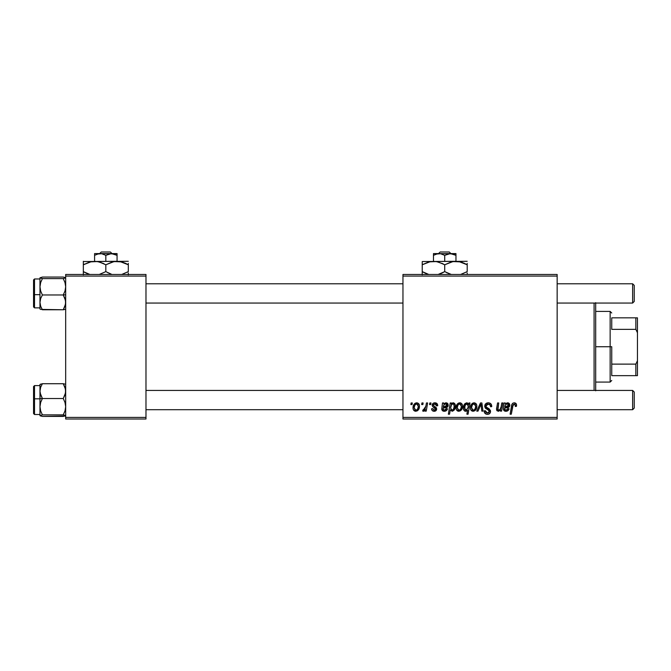 <?xml version="1.0" encoding="UTF-8"?>
<svg xmlns="http://www.w3.org/2000/svg" width="671" height="671" viewBox="0 0 671 671"><rect width="100%" height="100%" fill="white"/><g stroke="black" fill="none" stroke-linecap="round" stroke-linejoin="round"><path stroke-width="1.01" d="M402.961 274.464L557.148 274.464L557.148 276.075L402.961 276.075L402.961 417.412L557.148 417.412L557.148 274.464L402.961 274.464L402.961 276.075L402.961 274.464M434.917 402.81L436.964 403.539L437.71 405.729L436.536 405.88L436.175 404.445L435.311 403.883L433.449 404.546L433.575 405.796L436.091 407.448L436.687 408.949L435.982 410.652L433.726 411.248L432.149 410.459L431.579 408.798L432.745 408.647L433.978 410.233L435.42 409.578L435.32 408.345L432.745 406.668L432.166 405.385L433.013 403.405L434.917 402.81C433.298 402.826 432.376 403.615 432.158 405.175L432.745 406.668L435.521 409.134L434.288 410.258L432.745 408.647L431.579 408.798C431.713 410.409 432.602 411.239 434.238 411.281C435.739 411.214 436.553 410.434 436.687 408.949L433.323 405.091L434.867 403.833L436.536 405.88L437.71 405.578C437.626 403.808 436.695 402.877 434.917 402.81M442.491 402.961L443.699 402.961L443.816 403.976L445.477 402.902L446.995 402.986L447.943 403.883L448.211 405.452L446.794 407.465L443.12 408.069L443.07 409.57L443.9 410.199L445.678 409.813L446.324 408.647L447.49 408.798L446.701 410.3L444.881 411.248L442.969 411.004L441.77 409.377L442.491 402.961L441.761 409.142C441.979 410.568 442.835 411.281 444.336 411.281C445.98 411.222 447.029 410.392 447.49 408.798L446.324 408.647L444.437 410.258L442.961 409.042L443.12 408.069L445.099 407.775C446.961 407.809 448.002 406.936 448.22 405.167L446.14 402.81L443.816 403.976L443.699 402.961L442.491 402.961L442.583 403.497M456.104 407.859L456.951 404.563L458.125 403.313L460.046 402.826L461.849 403.808L462.495 405.469L462.344 407.834L460.516 410.795L457.647 411.004L456.423 409.671L456.104 407.859C456.054 409.838 456.959 410.979 458.83 411.281C461.405 410.66 462.638 408.924 462.529 406.072C462.529 404.143 461.598 403.061 459.744 402.81C457.245 403.439 456.037 405.125 456.104 407.859L456.146 407.003M514.254 402.81L516.267 403.892L516.452 406.316L515.278 406.458L515.32 404.974L514.682 404.219L513.214 404.546L511.294 414.2L510.111 414.2L511.872 404.563L512.837 403.237L514.254 402.81C512.56 403.078 511.637 404.135 511.503 405.963L510.111 414.2L511.294 414.2L512.644 406.24L514.179 404.127L515.387 405.485L515.278 406.458L516.452 406.316L516.553 405.292C516.544 403.741 515.781 402.91 514.254 402.81M468.677 404.437L468.945 402.961L469.977 402.961L468.073 414.2L466.89 414.2L467.578 410.275L466.202 411.197L464.886 411.122L463.846 410.14L463.409 408.253L463.862 405.393L465.179 403.422L467.385 402.927L468.677 404.437L466.714 402.81C464.407 403.623 463.3 405.343 463.409 407.976C463.275 409.78 464.022 410.878 465.649 411.281L467.578 410.275L466.89 414.2L468.073 414.2L469.977 402.961L468.945 402.961L468.677 404.437M476.737 411.13L480.444 402.961L481.879 402.961L483.003 411.13L481.828 411.13L480.998 404.219L477.995 411.13L476.737 411.13L477.995 411.13L480.998 404.219L481.828 411.13L483.003 411.13L481.879 402.961L480.444 402.961L476.737 411.13M484.722 406.114L485.762 403.699L488.622 402.818L490.929 403.833L491.734 406.618L490.56 406.752L490.182 404.965L488.773 404.168L486.961 404.37L486.072 405.209L486.274 407.087L490.375 410.291L490.358 412.564L489.184 413.932L486.769 414.301L484.663 412.933L484.135 410.845L485.309 410.727L485.653 412.17L487.247 413.026L488.798 412.657L489.394 411.432L488.958 410.426L485.443 408.27L484.722 406.114L489.394 411.432L487.456 413.034L485.309 410.727L484.135 411.088C484.286 413.135 485.385 414.225 487.414 414.342C489.369 414.284 490.417 413.286 490.56 411.365L489.243 408.907L486.198 406.987L485.888 406.005L488.169 404.127L490.266 405.099L490.56 406.752L491.734 406.618C491.768 404.202 490.61 402.935 488.253 402.81C486.106 402.91 484.932 404.009 484.722 406.114M410.862 404.563L411.13 402.961L412.304 402.961L412.061 404.563L410.862 404.563L412.061 404.563L412.304 402.961L411.13 402.961L410.862 404.563M470.413 407.859L471.26 404.563L472.434 403.313L474.355 402.826L476.158 403.808L476.804 405.469L476.653 407.834L474.825 410.795L471.956 411.004L470.732 409.671L470.413 407.859C470.363 409.838 471.268 410.979 473.139 411.281C475.714 410.66 476.947 408.924 476.838 406.072C476.838 404.143 475.907 403.061 474.053 402.81C471.554 403.439 470.346 405.125 470.413 407.859L470.421 408.169M504.106 402.961L505.313 402.961L505.431 403.976L507.091 402.902L508.61 402.986L509.557 403.883L509.826 405.452L508.408 407.465L504.735 408.069L504.684 409.57L505.515 410.199L507.293 409.813L507.939 408.647L509.104 408.798L508.316 410.3L506.496 411.248L504.584 411.004L503.376 409.142L504.106 402.961L503.376 409.142C503.594 410.568 504.449 411.281 505.951 411.281C507.595 411.222 508.643 410.392 509.104 408.798L507.939 408.647L506.06 410.258L504.575 409.042L504.735 408.069L506.714 407.775C508.584 407.809 509.625 406.936 509.834 405.167L507.754 402.81L505.431 403.976L505.313 402.961L504.106 402.961M501.153 406.752L501.791 402.961L502.973 402.961L501.589 411.13L500.407 411.13L500.641 409.763L498.578 411.248L496.901 410.686L496.498 409.117L497.555 402.961L498.738 402.961L497.899 409.973L499.912 409.704L501.153 406.752C501.061 408.605 500.205 409.771 498.578 410.258L497.681 409.26L498.738 402.961L497.555 402.961L496.49 409.293L498.209 411.281L500.641 409.763L500.407 411.13L501.589 411.13L502.973 402.961L501.791 402.961L501.153 406.752M450.249 402.961L451.432 402.961L451.231 404.093L452.615 402.919L453.764 402.894L455.223 404.714L455.206 407.783L454.217 410.056L452.145 411.281L450.308 409.931L449.528 414.2L448.354 414.2L450.249 402.961L448.354 414.2L449.528 414.2L450.308 409.931L452.145 411.281C454.41 410.459 455.483 408.74 455.374 406.14C455.517 404.361 454.795 403.254 453.219 402.81L451.231 404.093L451.432 402.961L450.249 402.961M413.034 407.859L413.873 404.563L415.047 403.313L416.976 402.826L418.771 403.808L419.425 405.469L419.266 407.834L417.446 410.795L414.569 411.004L413.353 409.671L413.034 407.859C412.984 409.838 413.89 410.979 415.76 411.281C418.335 410.66 419.568 408.924 419.459 406.072C419.45 404.143 418.528 403.061 416.674 402.81C414.175 403.439 412.959 405.125 413.034 407.859L413.042 408.169M421.665 404.563L421.942 402.961L423.107 402.961L422.864 404.563L421.665 404.563L422.864 404.563L423.107 402.961L421.942 402.961L421.665 404.563M425.85 406.223L426.446 402.961L427.628 402.961L426.244 411.13L425.062 411.13L425.355 409.444L424.106 411.063L422.671 410.979L423.133 409.704L424.005 409.914L425.02 408.949L425.85 406.223L422.671 410.979L423.46 411.281L425.355 409.444L425.062 411.13L426.244 411.13L427.628 402.961L426.446 402.961L425.85 406.223M429.549 404.563L429.826 402.961L430.992 402.961L430.748 404.563L429.549 404.563L430.748 404.563L430.992 402.961L429.826 402.961L429.549 404.563M402.961 419.014L557.148 419.014L557.148 276.075L402.961 276.075L402.961 419.014L402.961 417.412L557.148 417.412L557.148 419.014L402.961 419.014M65.674 274.464L145.976 274.464L145.976 276.075L65.674 276.075L65.674 417.412L145.976 417.412L145.976 274.464L65.674 274.464L65.674 276.075L65.674 274.464M65.674 419.014L145.976 419.014L145.976 276.075L65.674 276.075L65.674 419.014L65.674 417.412L145.976 417.412L145.976 419.014L65.674 419.014M486.299 403.296L485.762 403.699M485.309 404.202L484.974 404.789M484.756 406.626L484.848 407.138M487.968 409.805L488.471 410.107M485.058 413.453L486.139 414.141M489.134 408.832L488.547 408.48M489.352 404.336L489.872 404.638M481.107 405.427L481.233 406.626M473.206 402.944L471.26 404.563M470.455 407.003L470.421 407.431M470.446 408.48L470.547 409.084M471.034 410.199L471.445 410.66M474.825 410.795L476.007 409.486M476.796 406.953L476.829 406.517M472.602 410.124L473.189 410.258L471.579 407.867C471.512 405.854 472.334 404.512 474.045 403.833L475.672 406.198C475.781 408.253 474.959 409.612 473.189 410.258L473.357 410.249M472.158 405.376L471.596 407.549M474.984 409.025L475.638 406.844L475.345 404.638L473.885 403.841L472.3 405.091M465.179 403.422L464.6 404.026M464.156 404.739L463.577 406.307M464.592 410.962L465.095 411.206M465.699 404.378L466.806 403.833L468.266 405.989L468.006 407.859L466.035 410.258L464.575 407.96C464.475 405.98 465.213 404.605 466.806 403.833L465.07 405.477L464.709 409.084L465.322 410.023L466.437 410.182L468.098 407.473M513.139 403.053L512.594 403.43M512.644 406.24L512.753 405.67M515.32 404.974L515.387 405.485M508.417 410.182L508.92 409.31M508.903 407.18L509.616 406.29M506.857 406.701L504.936 407.045C505.02 405.309 505.833 404.236 507.385 403.833L508.61 405.611M508.417 406.014L508.668 405.167L505.657 406.852M505.347 405.443L504.936 407.045M505.976 404.454L505.59 404.949M496.666 407.893L496.557 408.589L496.666 407.893M462.52 405.77L462.168 404.319M460.918 403.061L460.348 402.868M458.897 402.944L457.379 403.959L456.297 406.148M457.136 410.66L457.865 411.105M460.516 410.795L461.698 409.486M462.344 407.834L462.487 406.953M462.52 406.517L462.529 406.072M458.301 410.124L458.88 410.258L457.27 407.867C457.203 405.854 458.025 404.512 459.736 403.833L461.363 406.198C461.472 408.253 460.65 409.612 458.88 410.258L459.048 410.249M457.848 405.376L457.287 407.549M460.675 409.025L461.329 406.844L461.036 404.638L459.576 403.841L457.991 405.091M454.653 409.352L454.972 408.589M455.206 407.783L455.374 406.14M455.29 405.032L455.139 404.42M450.686 407.716L451.482 404.839L452.833 403.833L453.873 404.538L454.2 406.383C454.275 408.236 453.562 409.528 452.069 410.258L450.669 408.144L451.415 410.04L453.11 409.738M452.615 403.858L451.273 405.217L450.711 407.289M453.479 404.043L452.724 403.841M442.969 411.004L443.405 411.164M446.802 410.182L447.305 409.31M447.289 407.18L447.834 406.592M448.002 406.29L448.169 405.737M445.242 406.701L443.321 407.045C443.397 405.309 444.219 404.236 445.77 403.833L446.995 405.611M446.802 406.014L447.054 405.167L444.034 406.852M443.732 405.443L443.321 407.045M444.361 404.454L443.976 404.949M433.223 411.138L432.753 410.946M431.763 409.805L431.621 409.31M419.425 405.469L419.098 404.319M415.827 402.944L413.873 404.563M413.403 405.561L413.227 406.148M413.076 407.003L413.042 407.431M413.353 409.671L413.655 410.199M417.446 410.795L418.629 409.486M415.223 410.124L415.81 410.258L414.2 407.867C414.133 405.854 414.955 404.512 416.666 403.833L418.285 406.198C418.402 408.253 417.572 409.612 415.81 410.258L415.97 410.249M414.77 405.376L414.208 407.549M417.605 409.025L418.259 406.844L417.966 404.638L416.506 403.841L414.921 405.091M425.02 408.949L424.684 409.411M424.617 410.602L425.02 410.04M471.579 407.867L472.434 410.023M473.516 410.224L474.816 409.302M468.182 407.079L468.123 404.915L466.806 403.833M508.668 405.167L507.897 403.917L506.345 404.152M507.167 406.651L507.913 406.441M457.27 407.867L458.125 410.023M459.207 410.224L460.507 409.302M453.302 409.503L454.158 406.978L453.873 404.538M447.054 405.167L446.282 403.917L444.73 404.152M445.552 406.651L446.299 406.441M414.2 407.867L415.047 410.023M416.129 410.224L417.429 409.302M594.087 303.057L594.087 390.43L594.087 303.057M595.689 390.43L595.689 303.057M595.689 302.671L595.689 390.816M40.151 393.055L39.975 398.725L42.39 398.515L40.654 394.934L39.975 391.118L40.646 387.318L42.39 383.711L63.25 383.711L65.49 389.172L65.498 393.03L63.25 398.515L42.39 398.515L40.151 393.055M34.515 398.826L34.515 385.615L34.515 398.826L39.975 398.826L34.515 398.826L34.515 414.519L34.515 398.826L33.55 398.91L34.515 398.826M39.975 385.607L34.515 385.607L33.55 386.571L33.55 398.91L33.55 386.655M64.995 384.089L63.25 383.711L64.995 387.293L65.674 391.118L65.003 394.917L63.25 398.515L64.995 402.466L65.674 406.693L65.003 410.887L63.25 414.863L42.39 414.863L40.654 410.912L39.975 406.693L40.646 402.491L42.39 398.515L63.25 398.515L64.995 402.466L65.674 406.693L65.003 410.887L63.25 414.863L65.674 415.643L63.25 416.414L42.39 416.414L39.975 415.643L42.39 414.863L63.25 414.863L65.498 415.441L64.995 416.045L42.39 416.414L40.034 415.76M63.25 383.711L42.39 383.711L39.975 384.449L39.975 415.701M39.975 384.802L40.654 384.089M39.975 407.037L39.975 415.643L42.39 414.863L40.654 410.912L39.975 406.693L40.646 402.491L42.39 398.515L39.975 398.725L39.975 406.693M33.55 413.504L33.55 398.91L33.55 413.554L34.515 414.519L39.975 414.519M40.034 384.374L39.975 391.118L40.646 387.318L42.39 383.711M64.995 416.045L65.498 415.844L64.995 416.045M65.498 277.643L63.25 277.064L65.674 277.844L63.25 278.616L64.995 282.575L65.674 286.794L65.003 290.996L63.25 294.972L65.674 294.762L63.25 294.972L65.49 300.423L65.498 304.29L63.25 309.776L42.39 309.776L40.654 306.194L39.975 302.369L40.646 298.57L42.39 294.972L40.654 291.021L39.975 286.794L40.646 282.6L42.39 278.616L39.975 277.844L42.39 277.064L63.25 277.064L42.39 277.064L39.975 277.844L39.975 308.685M39.975 307.872L34.515 307.872L34.515 294.661L33.55 294.577L33.55 306.907L34.515 307.872L34.515 294.661L39.975 294.661L34.515 294.661L34.515 278.968L34.515 294.661L33.55 294.577L33.55 279.975M65.674 277.844L63.25 278.616L42.39 278.616L63.25 278.616L64.995 282.575L65.674 286.794L65.003 290.996L63.25 294.972L42.39 294.972L63.25 294.972L64.995 298.545L65.674 302.369L65.003 306.169L63.25 309.776L64.995 309.398M40.646 309.398L63.25 309.776M39.975 277.844L39.975 302.369L40.646 298.57L42.39 294.972L40.654 291.021L39.975 286.794L40.646 282.6L42.39 278.616L40.151 277.643M33.55 306.832L33.55 279.933L34.515 278.968L39.975 278.968M42.39 309.776L40.654 306.194L39.975 302.369L39.975 309.054M632.636 409.704L634.238 408.094L634.238 392.032L632.636 390.43L632.636 409.704L632.636 390.43L557.148 390.43L632.636 390.43L634.238 392.032L634.238 408.094L632.636 409.704L557.148 409.704L632.636 409.704M402.961 390.43L145.976 390.43L402.961 390.43M145.976 409.704L402.961 409.704L145.976 409.704M632.636 303.057L634.238 301.447L634.238 285.393L632.636 283.783L632.636 303.057L632.636 283.783L557.148 283.783L632.636 283.783L634.238 285.393L634.238 301.447L632.636 303.057L557.148 303.057L632.636 303.057M145.976 303.057L402.961 303.057L145.976 303.057M402.961 283.783L145.976 283.783L402.961 283.783M611.751 317.836L611.751 329.369L611.751 317.836L635.848 317.836L611.751 317.836M611.751 346.739L611.751 364.118L611.751 346.739L610.149 346.739L611.751 346.739M595.689 311.411L610.149 311.411L610.149 346.739L610.149 311.411L611.751 313.013M595.689 346.739L610.149 346.739L595.689 346.739M611.751 375.651L611.751 364.118L611.751 375.651L637.45 375.651L637.45 360.746L635.848 364.118L611.751 364.118L635.848 364.118L635.848 375.651L635.848 364.118L637.45 360.746L637.45 375.651L611.751 375.651M595.689 382.076L610.149 382.076L610.149 346.739L610.149 382.076L611.751 380.474M637.45 317.836L635.848 317.836L635.848 329.369L637.45 332.741L637.45 360.746L637.45 317.836L637.45 332.741L635.848 329.369L635.848 317.836L637.45 317.836M611.751 329.369L635.848 329.369L611.751 329.369M440.176 251.986L449.26 251.986L440.176 251.986L438.498 253.588L440.176 251.986M450.937 253.588L449.26 251.986L450.937 253.588M451.793 253.713L433.474 253.588L439.094 253.588L436.209 254.074L440.545 253.713L444.714 255.324L444.714 261.296L444.714 255.324L450.333 253.588L437.626 253.713L440.545 253.713L444.714 255.324L448.857 253.713L453.244 254.074L455.961 255.324L453.227 254.074L455.961 255.324L455.961 261.296L455.961 253.588L450.333 253.588L455.961 255.324L455.961 254.074M433.474 253.588L433.474 261.296L433.474 253.713L433.474 255.324L437.643 253.713M451.508 261.875L455.961 261.296L422.227 261.547L467.201 261.296L453.026 261.547L458.872 261.547L467.201 264.777L461.749 262.269L467.201 264.777L467.201 271.629L460.65 274.464L467.201 271.629L467.201 263.376M460.507 261.9L464.525 263.376M438.02 261.9L444.714 264.777L444.714 271.629L444.714 264.777L442.038 263.376L444.714 264.777L453 261.556L460.457 261.891M446.458 272.577L451.273 274.464L444.714 271.629L450.166 274.137L444.714 271.629L438.163 274.464L441.82 273.131M429.021 261.875L436.385 261.547L442.977 263.829M422.227 262.269L422.227 264.777L430.522 261.556L436.385 261.547M424.911 273.03L428.786 274.464L422.227 271.629L427.679 274.137L422.227 271.629L422.227 274.858L422.227 264.777L422.227 273.03M467.201 274.137L467.201 273.03M444.714 264.777L451.281 261.942M422.227 263.376L422.227 264.777L428.786 261.942M423.393 264.131L422.227 264.777M437.995 261.891L433.474 261.296M467.201 264.777L465.406 263.804M444.714 271.629L442.038 273.03M422.227 271.629L424.022 272.602M466.043 272.275L467.201 271.629M433.474 255.324L436.192 254.074L433.474 255.324M436.687 253.923L436.209 254.074M450.333 253.588L455.961 253.713M101.279 251.986L110.371 251.986L101.279 251.986L99.602 253.588L101.279 251.986M112.049 253.588L110.371 251.986L112.049 253.588M111.445 253.588L94.586 253.588L100.205 253.588L97.312 254.074L101.657 253.713L105.825 255.324L105.825 261.296L105.825 255.324L111.445 253.588L98.738 253.713L101.657 253.713L105.825 255.324L109.969 253.713L114.355 254.074L117.064 255.324L114.338 254.074L117.064 255.324L117.064 261.296L117.064 253.588L111.445 253.588L117.064 255.324L117.064 253.588L112.913 253.713M94.586 253.588L94.586 261.296L94.586 255.324L98.746 253.713M112.619 261.875L117.064 261.296L83.338 261.547L128.312 261.296L114.137 261.547L119.975 261.547L128.312 264.777L125.636 263.376L128.312 264.777L128.312 271.629L121.753 274.464L128.312 271.629L128.312 263.376M121.61 261.9L125.628 263.376M99.123 261.9L105.825 264.777L105.825 271.629L105.825 264.777L100.373 262.269L105.825 264.777L114.112 261.556L121.568 261.891M105.825 271.629L111.277 274.137L105.825 271.629L99.274 274.464L105.825 271.629L111.294 274.145L107.57 272.577M90.132 261.875L97.488 261.547L103.141 263.376M83.338 261.296L83.338 264.777L91.625 261.556L97.488 261.547M86.022 273.03L89.897 274.464L83.338 271.629L88.79 274.137L83.338 271.629L83.338 274.858L83.338 264.777L83.338 273.03M128.312 274.858L128.312 273.03M105.825 264.777L112.384 261.942M83.338 263.376L83.338 264.777L89.889 261.942M84.504 264.131L83.338 264.777M99.098 261.891L94.586 261.296M104.08 263.829L103.149 263.376M128.312 264.777L126.517 263.804M83.338 271.629L85.133 272.602M127.146 272.275L128.312 271.629M97.798 253.923L97.303 254.074"/></g></svg>
